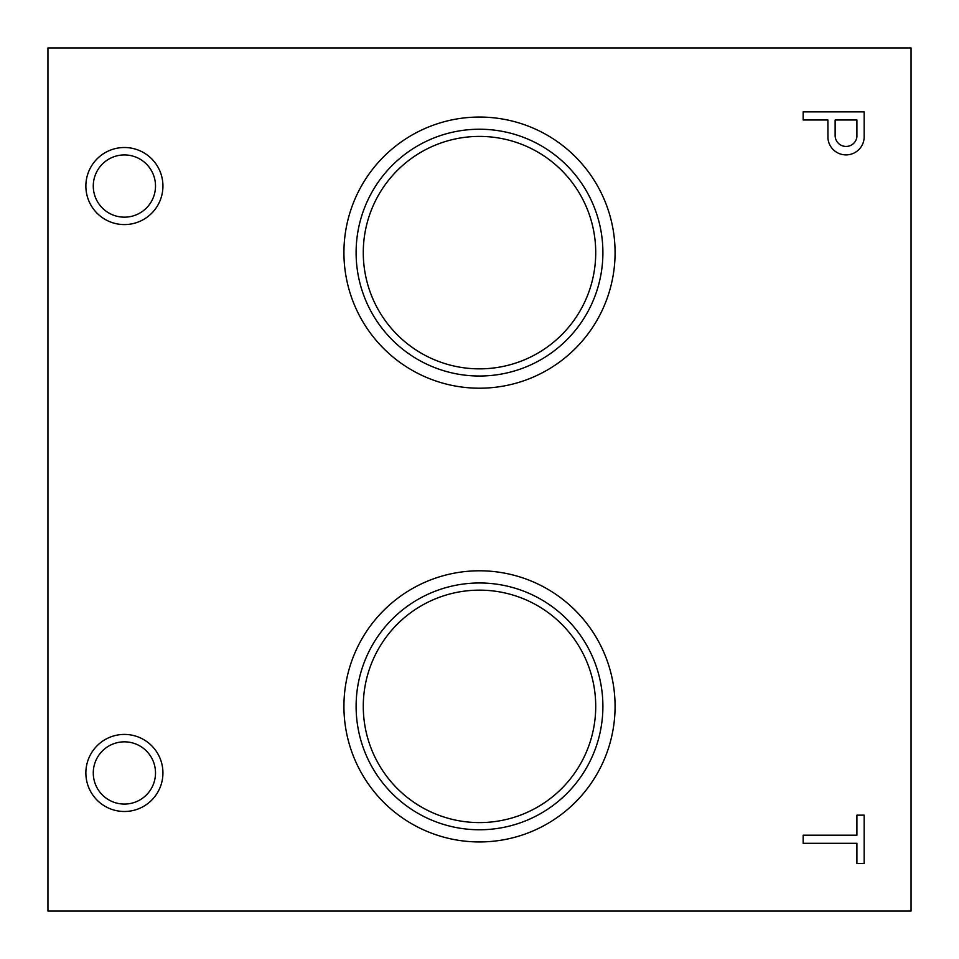 <?xml version="1.0" encoding="UTF-8"?>
<svg xmlns="http://www.w3.org/2000/svg" width="959" height="959" viewBox="0 0 959 959"><rect width="100%" height="100%" fill="white"/><g stroke="black" fill="none" stroke-linecap="round" stroke-linejoin="round"><path stroke-width="1.44" d="M363.281 252.625A116.219 116.219 0 0 1 479.5 136.406A116.219 116.219 0 0 1 595.719 252.625A116.219 116.219 0 0 1 479.5 368.855A116.219 116.219 0 0 1 363.281 252.625M602.899 252.625A123.399 123.399 0 0 1 417.8 359.493A123.399 123.399 0 0 1 417.8 145.768A123.399 123.399 0 0 1 602.899 252.625M615.079 252.625A135.579 135.579 0 0 1 411.711 370.042A135.579 135.579 0 0 1 411.711 135.219A135.579 135.579 0 0 1 615.079 252.625M363.281 706.375A116.219 116.219 0 0 1 479.5 590.145A116.219 116.219 0 0 1 595.719 706.375A116.219 116.219 0 0 1 479.5 822.594A116.219 116.219 0 0 1 363.281 706.375M602.899 706.375A123.399 123.399 0 0 1 417.8 813.232A123.399 123.399 0 0 1 417.8 599.507A123.399 123.399 0 0 1 602.899 706.375M615.079 706.375A135.579 135.579 0 0 1 411.711 823.781A135.579 135.579 0 0 1 411.711 588.958A135.579 135.579 0 0 1 615.079 706.375M856.914 863.472L864.167 863.472L864.167 815.15L856.914 815.15L856.914 835.193L803.163 835.193L803.163 843.309L856.914 843.309L856.914 863.472M827.953 138.48A18.161 18.161 0 0 0 846.497 154.89A18.161 18.161 0 0 0 864.167 137.545L864.167 111.879L803.163 111.879L803.163 119.995L827.893 119.995L827.953 138.48M85.866 186.046A38.528 38.528 0 0 0 143.658 219.419A38.528 38.528 0 0 0 143.658 152.673A38.528 38.528 0 0 0 85.866 186.046M85.866 772.954A38.528 38.528 0 0 0 143.658 806.327A38.528 38.528 0 0 0 143.658 739.581A38.528 38.528 0 0 0 85.866 772.954M47.95 911.05L911.05 911.05L911.05 47.95L47.95 47.95L47.95 911.05M93.275 772.954A31.12 31.12 0 0 0 139.954 799.902A31.12 31.12 0 0 0 139.954 746.006A31.12 31.12 0 0 0 93.275 772.954M93.275 186.046A31.12 31.12 0 0 0 139.954 212.994A31.12 31.12 0 0 0 139.954 159.098A31.12 31.12 0 0 0 93.275 186.046M835.133 135.519A10.933 10.933 0 0 0 845.418 146.427A10.933 10.933 0 0 0 856.914 136.789L856.914 119.995L835.133 119.995L835.133 135.519"/></g></svg>
